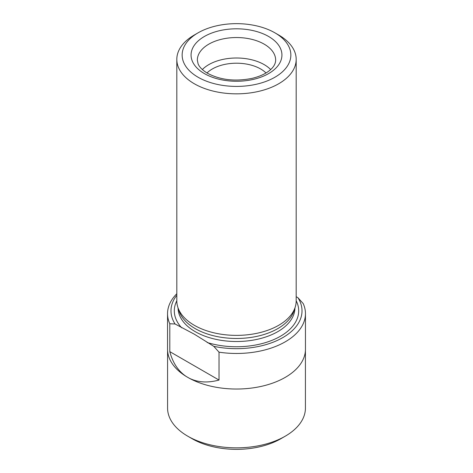 <?xml version="1.0" encoding="UTF-8"?>
<svg xmlns="http://www.w3.org/2000/svg" width="473" height="473" viewBox="0 0 473 473"><rect width="100%" height="100%" fill="white"/><g stroke="black" fill="none" stroke-linecap="round" stroke-linejoin="round"><path stroke-width="0.71" d="M186.291 376.508C178.315 371.234 172.816 362.945 169.795 351.634L169.795 323.751A68.957 39.815 180 0 1 167.543 313.664L167.543 349.222A68.957 39.815 0 0 0 186.291 376.508L189.23 378.205A68.957 39.815 0 0 0 263.845 385.767A68.957 39.815 0 0 0 305.457 349.222L305.457 313.664A68.957 39.815 180 0 1 219.023 352.172L213.749 346.319L194.409 334.245L175.063 323.981A65.511 37.822 180 0 1 176.813 295.253M167.543 313.664A68.957 39.815 180 0 1 176.813 293.721M213.749 346.319A65.511 37.822 180 0 0 282.824 337.592A65.511 37.822 180 0 0 297.937 297.712L303.205 303.571A68.957 39.815 180 0 1 305.457 313.664M169.795 351.634L219.023 380.055L219.023 352.172M219.023 380.055C207.718 383.095 197.791 382.48 189.23 378.205M297.937 297.712L296.187 296.701M167.572 350.422L167.572 408.057A68.928 39.797 0 0 0 187.763 436.195A68.928 39.797 0 0 0 285.237 436.195A68.928 39.797 0 0 0 305.428 408.057L305.428 350.422M192.192 438.755L187.763 436.195L192.192 438.755A62.661 36.179 0 0 0 280.808 438.755L285.237 436.195M176.813 59.385L176.813 300.923A59.687 34.458 0 0 0 177.895 307.45L179.125 311.133A58.433 33.737 0 0 0 195.183 328.593A58.433 33.737 0 0 0 253.623 336.995A58.433 33.737 0 0 0 293.875 311.133L295.105 307.45A59.687 34.458 0 0 0 296.187 300.923L296.187 59.385A59.687 34.458 180 0 1 259.34 91.218A59.687 34.458 180 0 1 194.297 83.751A59.687 34.458 180 0 1 176.813 59.385A59.687 34.458 180 0 1 194.297 35.02L198.063 32.844A54.36 31.384 180 0 1 274.937 32.844L274.937 32.844A54.36 31.384 180 0 1 274.937 77.223A54.36 31.384 180 0 1 198.063 77.223A54.36 31.384 180 0 1 198.063 32.844M177.895 307.45A59.687 34.458 0 0 0 194.297 325.288A59.687 34.458 0 0 0 253.989 333.867A59.687 34.458 0 0 0 295.105 307.45M278.703 35.02L274.937 32.844L278.703 35.014A59.687 34.458 180 0 1 278.703 35.02A59.687 34.458 180 0 1 296.187 59.385M175.063 323.981L169.795 323.751M270.657 69.555A39.164 22.609 0 0 0 236.5 58.002A39.164 22.609 0 0 0 202.343 69.555M266.009 72.966A34.204 19.748 0 0 0 206.991 72.966M176.813 300.757A62.194 35.907 0 0 0 181.679 327.801M207.139 342.499A62.194 35.907 0 0 0 275.7 338.721A62.194 35.907 0 0 0 296.187 300.757M178.067 307.97A58.433 33.737 0 0 0 195.183 331.632A58.433 33.737 0 0 0 258.707 338.981A58.433 33.737 0 0 0 294.933 307.97M204.377 73.581A45.432 26.228 0 0 0 280.383 61.821A45.432 26.228 0 0 0 224.74 29.698A45.432 26.228 0 0 0 204.377 73.581M275.664 60.148A39.164 22.609 0 0 0 236.5 37.538A39.164 22.609 0 0 0 197.336 60.148L198.086 63.802C199.287 67.012 202.426 70.17 207.511 73.268C220.27 80.02 235.116 81.723 252.05 78.376C258.932 76.721 264.484 74.32 268.694 71.169C273.24 67.799 275.564 64.121 275.664 60.148"/></g></svg>
